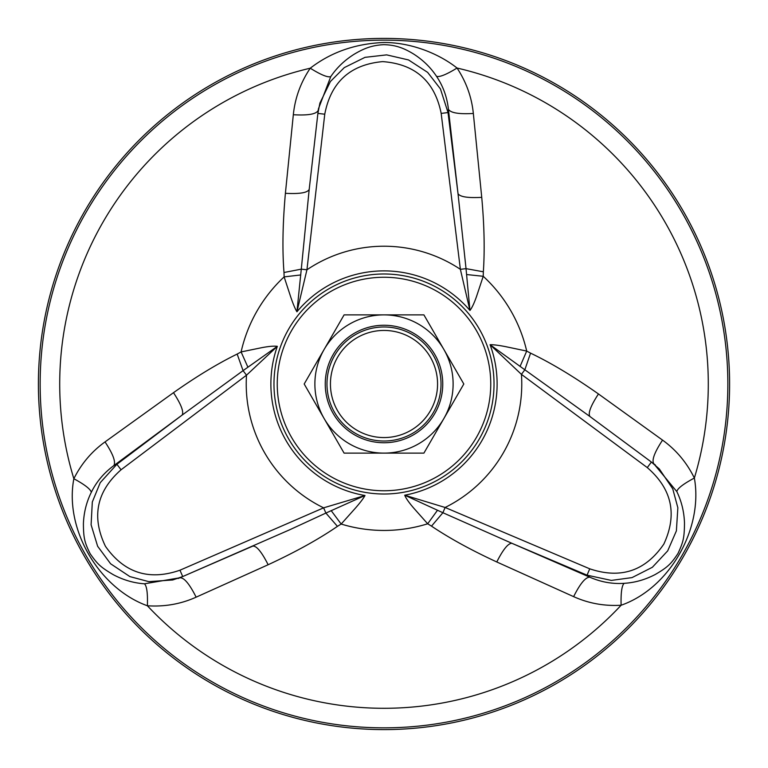 <?xml version="1.0" encoding="UTF-8"?>
<svg xmlns="http://www.w3.org/2000/svg" width="768" height="768" viewBox="0 0 768 768"><rect width="100%" height="100%" fill="white"/><g stroke="black" fill="none" stroke-linecap="round" stroke-linejoin="round"><path stroke-width="1.15" d="M319.91 103.075L317.894 113.414L309.197 189.35L301.286 269.146L306.941 269.789L296.938 311.779C295.2 308.966 293.174 304.147 290.842 297.331L284.131 276.883L283.997 272.506C282.23 249.926 282.701 223.526 285.398 193.306L293.328 114.73C295.027 97.987 300.662 82.483 310.243 68.208C331.152 52.109 355.738 43.546 384 42.499C410.275 42.413 438.115 53.088 457.046 68.035C466.272 82.013 471.706 97.162 473.338 113.462L481.738 197.347C484.282 225.312 484.819 250.128 483.35 271.795L483.226 276.288L476.477 296.63C474.144 303.254 471.965 307.862 469.949 310.454L460.378 269.338L466.032 268.637L458.016 193.651L448.032 112.56L441.178 113.405C434.726 81.341 415.238 64.08 382.714 61.613C350.246 64.56 330.931 82.09 324.758 114.202L317.894 113.414L319.91 103.075L330.422 81.504L344.266 67.622L365.002 57.35L386.659 54.874L408.538 59.942L427.651 72.394L440.429 88.896L448.032 112.56L448.416 109.248C447.072 97.123 443.117 86.16 436.55 76.368C430.589 67.363 422.842 59.846 413.309 53.827C403.171 47.75 395.462 44.995 383.827 44.659C372.355 45.283 364.618 48.048 354.326 54.144C344.736 60.115 336.883 67.603 330.758 76.608L318.432 108.835L317.942 112.954M598.454 393.955C590.63 405.955 587.808 413.482 589.978 416.544L524.832 369.792L521.434 374.371L490.08 344.707C493.382 344.621 498.566 345.264 505.642 346.656L526.704 351.072L530.563 353.146C550.992 362.909 573.629 376.512 598.454 393.955L662.544 440.112C676.157 449.933 686.765 462.576 694.358 478.032C703.459 528.442 669.744 588.269 621.11 605.242C604.397 606.24 588.576 603.379 573.629 596.64L496.771 561.965C471.283 550.186 449.53 538.243 431.501 526.138L427.67 523.786L413.434 507.773C408.854 502.435 405.946 498.25 404.717 495.206L445.114 507.475L442.896 512.726L511.843 543.274L587.05 575.174L589.747 568.819C620.746 579.254 645.437 571.008 663.84 544.08C677.52 514.493 672 488.995 647.28 467.597L651.389 462.048L589.978 416.544L651.763 462.317M182.381 576.691L289.488 529.872L325.891 513.062L323.616 507.84L364.992 495.514C363.418 498.413 360.259 502.589 355.517 508.013L341.165 524.045L337.44 526.358C318.768 539.174 295.67 551.962 268.147 564.739L196.138 597.168C180.826 604.051 164.573 606.912 147.389 605.77C99.178 588.442 64.224 529.325 73.853 478.723C81.331 463.747 91.728 451.478 105.034 441.907L173.491 392.678C196.435 376.502 217.651 363.629 237.158 354.067L241.104 351.926L262.099 347.606C269.002 346.31 274.08 345.888 277.334 346.339L246.509 375.187L243.072 370.646L182.141 415.075L116.909 464.266L121.066 469.776C96.528 491.395 91.325 516.912 105.446 546.307C124.234 572.957 149.069 580.915 179.962 570.202L182.717 576.547L252.826 546.106L182.294 576.73M384 38.4A345.6 345.6 0 0 1 729.6 384A345.6 345.6 0 0 1 384 729.6A345.6 345.6 0 0 1 38.4 384A345.6 345.6 0 0 1 384 38.4M573.629 596.64C580.128 583.68 585.494 577.19 589.738 577.162C600.95 582.077 612.422 584.131 624.125 583.325C634.915 582.672 645.302 579.715 655.296 574.464C667.584 567.264 670.992 564.058 677.971 553.507C683.299 541.901 684.317 538.09 684.499 523.2C684.125 511.92 681.571 501.379 676.829 491.587L653.904 463.901C651.475 460.502 654.355 452.573 662.544 440.112M659.328 468.96L651.389 462.048L659.328 468.96L672.749 488.851L677.856 507.773L676.387 530.87L667.699 550.867L652.368 567.274L632.035 577.603L611.357 580.416L587.05 575.174L589.738 577.162L511.843 543.274C508.061 543.37 503.04 549.6 496.771 561.965M285.398 193.306C299.693 194.074 307.632 192.758 309.197 189.35L318.25 110.304C316.512 114.125 308.198 115.603 293.328 114.73M105.034 441.907C113.011 454.013 115.949 461.904 113.846 465.59C103.987 472.848 96.47 481.757 91.315 492.298C86.486 501.965 83.856 512.438 83.405 523.718C83.501 537.955 84.576 542.515 90.211 553.834C97.603 564.25 100.397 567.043 113.203 574.637C123.158 579.955 133.565 583.018 144.413 583.805L179.846 577.786C184.013 577.392 189.437 583.853 196.138 597.168M172.752 579.965L182.717 576.547L172.752 579.965L148.819 581.645L129.878 576.595L110.611 563.779L97.632 546.259L91.094 524.774L92.314 502.003L100.224 482.688L116.909 464.266L113.846 465.59L182.141 415.075C183.955 411.754 181.075 404.294 173.491 392.678M283.997 272.506L301.286 269.146L296.938 311.779A113.117 113.117 0 0 1 469.949 310.454L466.032 268.637L483.35 271.795M309.197 189.35L317.933 113.059M337.44 526.358L325.891 513.062L364.992 495.504A113.117 113.117 0 0 1 277.334 346.339L243.072 370.646L237.158 354.067M530.563 353.146L524.832 369.792L490.07 344.707A113.117 113.117 0 0 1 404.717 495.206L442.896 512.726L431.501 526.138M589.978 416.544L651.686 462.259M676.829 491.587C677.386 488.515 683.232 483.994 694.358 478.032A324.298 324.298 0 0 0 457.046 68.035C446.506 74.496 439.68 77.28 436.55 76.368M520.061 366.442L526.704 351.072A146.448 146.448 0 0 0 483.226 276.288L466.598 274.541M437.491 510.259L427.67 523.786A146.448 146.448 0 0 1 341.165 524.045L331.171 510.605M624.125 583.325C621.792 585.581 620.784 592.886 621.11 605.242A324.298 324.298 0 0 1 147.389 605.77C147.792 593.136 146.794 585.811 144.413 583.805M91.315 492.298C90.528 489.149 84.71 484.618 73.853 478.723A324.298 324.298 0 0 1 310.243 68.208C320.986 74.87 327.821 77.674 330.758 76.608M300.768 274.954L284.131 276.883A146.448 146.448 0 0 0 241.104 351.926L247.91 367.2M481.738 197.347C467.894 198.115 459.984 196.877 458.016 193.651L448.416 109.248C450.557 112.906 458.861 114.307 473.338 113.462M252.826 546.106C256.57 545.76 261.677 551.971 268.147 564.739M433.382 355.488A57.024 57.024 0 0 0 355.488 334.618A57.024 57.024 0 0 0 334.618 412.512A57.024 57.024 0 0 0 412.512 433.382A57.024 57.024 0 0 0 433.382 355.488M430.387 357.216A53.568 53.568 0 0 0 337.613 357.216A53.568 53.568 0 0 0 384 437.568A53.568 53.568 0 0 0 430.387 357.216M443.856 349.44A69.12 69.12 0 0 0 349.44 324.144A69.12 69.12 0 0 0 324.144 418.56A69.12 69.12 0 0 0 418.56 443.856A69.12 69.12 0 0 0 443.856 349.44M434.88 354.624A58.752 58.752 0 0 0 333.12 354.624A58.752 58.752 0 0 0 384 442.752A58.752 58.752 0 0 0 434.88 354.624M344.093 314.88L304.186 384L344.093 453.12L423.907 453.12L463.814 384L423.907 314.88L344.093 314.88M384 277.258A106.742 106.742 0 0 0 291.552 437.376A106.742 106.742 0 0 0 476.448 437.376A106.742 106.742 0 0 0 384 277.258M384 273.984A110.016 110.016 0 0 0 274.368 374.717A110.016 110.016 0 0 0 365.51 492.451A110.016 110.016 0 0 0 493.632 393.283A110.016 110.016 0 0 0 384 273.984M384 727.843A343.843 343.843 0 0 0 681.782 212.074A343.843 343.843 0 0 0 86.218 212.074A343.843 343.843 0 0 0 384 727.843M647.28 467.597L521.434 374.371A137.779 137.779 0 0 1 445.114 507.475L589.747 568.819M324.758 114.202L306.941 269.789A137.779 137.779 0 0 1 460.378 269.328L441.178 113.405M179.962 570.202L323.616 507.84A137.779 137.779 0 0 1 246.509 375.187L121.066 469.776M655.411 465.043L653.885 463.891M318.432 108.835L318.25 110.333M178.109 578.525L179.875 577.776"/></g></svg>

